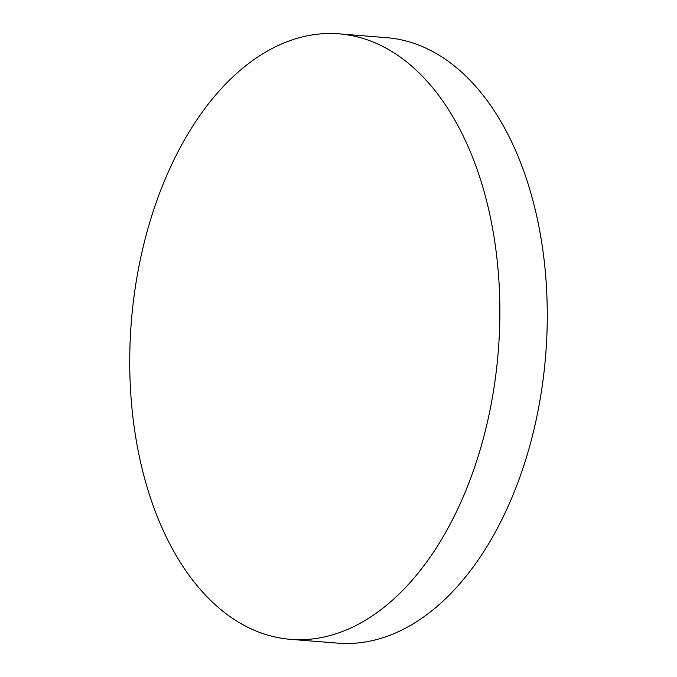 <?xml version="1.0" encoding="UTF-8"?>
<svg xmlns="http://www.w3.org/2000/svg" width="677" height="677" viewBox="0 0 677 677"><rect width="100%" height="100%" fill="white"/><g stroke="black" fill="none" stroke-linecap="round" stroke-linejoin="round"><path stroke-width="1.02" d="M415.661 69.663A303.719 184.051 -85.4 0 0 339.042 33.85A303.719 184.051 -85.4 0 0 141.205 255.457A303.719 184.051 -85.4 0 0 213.932 603.537A303.719 184.051 -85.4 0 0 290.551 639.35A303.719 184.051 -85.4 0 0 488.388 417.751A303.719 184.051 -85.4 0 0 415.661 69.663M290.551 639.35L337.958 643.15A303.719 184.051 -85.4 0 0 535.795 421.543A303.719 184.051 -85.4 0 0 463.068 73.463A303.719 184.051 -85.4 0 0 386.449 37.65L339.042 33.85"/></g></svg>
